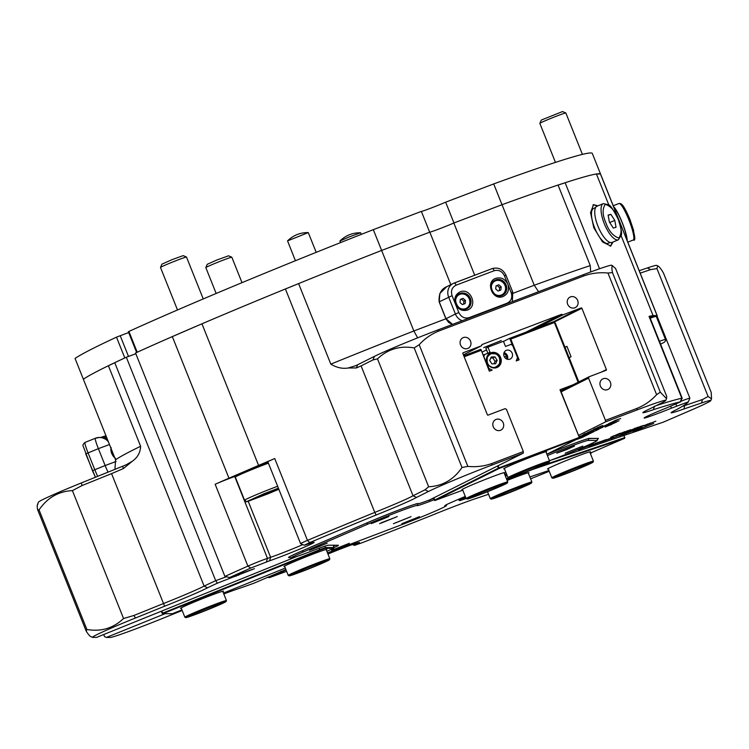 <?xml version="1.0" encoding="UTF-8"?>
<svg xmlns="http://www.w3.org/2000/svg" width="749" height="749" viewBox="0 0 749 749"><rect width="100%" height="100%" fill="white"/><g stroke="black" fill="none" stroke-linecap="round" stroke-linejoin="round"><path stroke-width="1.12" d="M333.998 547.659L334.054 547.603A22.685 0.871 -21.8 0 0 338.389 545.253A22.685 0.871 -21.8 0 0 338.295 545.235L328.362 545.206A22.685 0.871 -21.8 0 0 313.251 550.44A33.321 1.273 -21.8 0 1 290.902 558.117A33.321 1.273 -21.8 0 1 303.495 551.91L367.881 524.113L366.589 523.074A34.726 1.329 -21.8 0 1 382.14 516.595A34.726 1.329 -21.8 0 1 417.717 503.656A34.726 1.329 -21.8 0 1 417.914 503.712A34.726 1.329 -21.8 0 1 417.905 503.768L417.127 505.584L417.905 503.768M547.416 455.57A33.321 1.273 -21.8 0 1 554.063 452.845A33.321 1.273 -21.8 0 1 588.199 440.431L596.934 440.459A33.321 1.273 -21.8 0 1 597.112 440.571A33.321 1.273 -21.8 0 1 581.018 448.174A33.321 1.273 -21.8 0 1 550.066 460.495A22.685 0.871 -21.8 0 0 549.476 460.719L663.361 422.127L691.14 410.134A51.803 1.975 -21.8 0 0 710.764 400.621L711.55 398.796L708.105 396.493L702.506 399.526L684.961 405.481A43.405 1.657 -21.8 0 1 682.142 406.464M462.779 490.155L435.478 500.304L499.077 468.49L579.071 438.109L546.873 454.212A34.726 1.329 -21.8 0 1 553.399 451.544A34.726 1.329 -21.8 0 1 588.976 438.605L588.92 438.465M367.881 524.113A33.321 1.273 -21.8 0 1 382.805 517.896A33.321 1.273 -21.8 0 1 417.127 505.584A22.685 0.871 -21.8 0 0 429.711 501.437L434.167 499.742M411.042 516.623L393.422 523.691L411.042 516.623M397.251 516.576L379.621 523.645L397.251 516.576M507.082 475.381L505.397 476.064M341.507 546.826L331.695 550.346L349.362 543.278L341.507 546.826M327.154 543.194L309.524 550.272L327.154 543.194M388.871 516.548L371.251 523.617L388.871 516.548M566.609 449.625L556.797 453.145L574.464 446.076L566.609 449.625M582.797 446.095L565.177 453.173L582.797 446.095M411.594 520.209L401.792 523.72L419.459 516.66L411.594 520.209M395.144 523.045L409.403 517.316L395.144 523.045M381.353 522.999L395.612 517.269L381.232 522.783M505.163 475.465L506.858 474.81M333.427 549.7L347.686 543.971L333.427 549.7M311.256 549.626L325.515 543.886L311.256 549.626M372.983 522.971L387.242 517.241L372.983 522.971M558.529 452.49L572.788 446.76L558.529 452.49M566.909 452.527L581.158 446.788L566.909 452.527M403.524 523.074L417.783 517.344L403.524 523.074M433.624 498.394L429.711 499.883A21.281 0.815 -21.8 0 1 417.905 503.805A21.281 0.815 -21.8 0 1 417.905 503.777M597.627 438.427L588.976 438.605L588.199 440.431M596.934 440.459L597.711 438.633A34.726 1.329 -21.8 0 1 597.899 438.699A34.726 1.329 -21.8 0 1 597.899 438.755L597.112 440.571M335.524 545.225A21.281 0.815 -21.8 0 1 333.502 546.218A21 0.805 158.2 0 0 335.458 545.225M290.902 558.117L289.086 557.34A34.726 1.329 -21.8 0 1 289.048 557.303A34.726 1.329 -21.8 0 1 302.203 550.871L302.193 550.852M366.579 523.045L302.203 550.871L303.495 551.91M508.299 477.815L506.427 478.62M465.279 496.39L453.398 501.521A22.685 0.871 -21.8 0 0 444.803 505.687A22.685 0.871 -21.8 0 0 445.421 505.687A33.321 1.273 -21.8 0 1 446.32 505.687A33.321 1.273 -21.8 0 1 402.934 524.234L329.822 552.004A33.321 1.273 -21.8 0 1 327.491 552.884M505.135 475.4L506.83 474.744M507.054 475.306L505.378 475.999M405.003 519.132L399.507 521.22L405.003 519.132M391.212 519.085L385.716 521.173L391.212 519.085M505.229 475.652L506.661 475.231L505.303 475.821M343.285 545.787L337.79 547.875L343.285 545.787M320.553 545.965L315.488 547.94L320.497 545.834M382.833 519.057L377.337 521.145L382.833 519.057M568.388 448.576L562.892 450.664L568.388 448.576M576.758 448.604L571.262 450.692L576.758 448.604M413.382 519.16L407.887 521.248L413.382 519.16M504.086 356.281A4.756 4.325 -116.6 0 1 506.006 350.485A4.756 4.325 -116.6 0 1 512.176 353.21A4.756 4.325 -116.6 0 1 510.266 359.005A4.756 4.325 -116.6 0 1 504.086 356.281M507.391 359.286A4.756 4.325 63.4 0 0 504.058 352.61M487.065 362.75A7.977 7.247 -116.6 0 1 490.277 353.032A7.977 7.247 -116.6 0 1 500.632 357.591A7.977 7.247 -116.6 0 1 497.42 367.31A7.977 7.247 -116.6 0 1 487.065 362.75M504.199 473.068A23.125 0.88 158.2 0 0 504.77 472.572A23.125 0.88 158.2 0 0 480.97 481.176A23.125 0.88 158.2 0 0 461.852 489.743A23.125 0.88 158.2 0 0 462.601 489.715M546.04 452.143A23.125 0.88 158.2 0 0 546.611 451.647A23.125 0.88 158.2 0 0 522.811 460.251A23.125 0.88 158.2 0 0 503.693 468.808A23.125 0.88 158.2 0 0 504.442 468.78M467.095 499.012A21.702 0.833 -21.8 0 1 485.577 490.698A21.702 0.833 -21.8 0 1 507.251 482.833A21.702 0.833 -21.8 0 1 507.363 482.908A21.702 0.833 -21.8 0 1 488.095 491.475A21.702 0.833 -21.8 0 1 467.189 499.031A21.702 0.833 -21.8 0 1 467.095 499.012L466.187 498.628A22.404 0.852 -21.8 0 1 466.159 498.6A22.404 0.852 -21.8 0 1 485.661 489.874A22.404 0.852 -21.8 0 1 507.635 481.925A22.404 0.852 -21.8 0 1 507.756 481.963A22.404 0.852 -21.8 0 1 507.756 482L504.04 472.666M508.936 478.087A21.702 0.833 -21.8 0 1 527.418 469.773A21.702 0.833 -21.8 0 1 549.092 461.908A21.702 0.833 -21.8 0 1 549.204 461.983A21.702 0.833 -21.8 0 1 529.927 470.55A21.702 0.833 -21.8 0 1 509.03 478.096A21.702 0.833 -21.8 0 1 508.936 478.087L508.028 477.693A22.404 0.852 -21.8 0 1 508 477.675A22.404 0.852 -21.8 0 1 527.502 468.949A22.404 0.852 -21.8 0 1 549.476 461A22.404 0.852 -21.8 0 1 549.597 461.038A22.404 0.852 -21.8 0 1 549.597 461.075L545.881 451.741M471.449 497.299A17.077 0.655 158.2 0 0 488.208 491.232A17.077 0.655 158.2 0 0 503.075 484.584A17.077 0.655 158.2 0 0 502.982 484.556A17.077 0.655 158.2 0 0 486.232 490.623A17.077 0.655 158.2 0 0 471.355 497.27A17.077 0.655 158.2 0 0 471.449 497.299M513.29 476.373A17.077 0.655 158.2 0 0 530.049 470.306A17.077 0.655 158.2 0 0 544.916 463.659A17.077 0.655 158.2 0 0 544.823 463.631A17.077 0.655 158.2 0 0 528.073 469.698A17.077 0.655 158.2 0 0 513.196 476.345A17.077 0.655 158.2 0 0 513.29 476.373M493.975 363.808L495.07 361.336L497.158 360.288L495.623 363.771L491.887 363.864L489.696 360.475L491.241 356.992L494.967 356.899L492.879 357.947L490.792 357.994M495.07 361.336L492.879 357.947M497.158 360.288L494.967 356.899M504.62 357.292L504.161 356.458M504.667 356.889L506.755 355.85L503.834 353.331M506.427 358.911L506.755 355.85M435.094 500.547L434.364 500.238L434.794 499.967L433.943 497.823M506.371 473.602L504.676 474.248M497.542 466.018L498.394 468.153L579.071 437.491L579.071 438.109L579.333 437.407L560.87 391.24L562.565 390.023M498.207 465.681L499.077 468.49L498.394 468.153L434.794 499.967L435.478 500.304M560.87 391.24L559.98 389.752L572.938 384.836M487.852 353.172L485.858 348.191L487.955 347.143L490.033 352.339L483.208 355.11M503.487 341.422L509.489 338.417L510.781 339.072L519.094 359.857L516.23 360.943L517.512 357.619L512.569 345.28L510.865 344.428L505.509 346.469L503.431 341.272L487.955 347.143M483.685 356.29L488.938 368.471L492.187 370.081L489.331 371.167L480.924 349.399L463.771 355.784L480.68 349.362M484.678 354.38L484.004 356.131M559.98 389.752L579.333 437.407M578.097 382.252L554.335 322.323L555.318 323.109L578.771 381.747M509.732 338.464L512.428 345.205M517.456 357.76L518.392 360.129M489.593 371.064L480.924 349.399M554.335 322.323L552.79 321.967L509.507 338.417L552.809 321.967M486.541 349.895L482.028 352.152M324.935 546.152L325.497 547.556L319.757 549.644L319.177 548.202M284.695 566.534A23.125 0.88 -21.8 0 1 283.937 566.562A23.125 0.88 -21.8 0 1 298.963 559.681A23.125 0.88 -21.8 0 1 322.725 550.534A23.125 0.88 -21.8 0 1 326.864 549.401A23.125 0.88 -21.8 0 1 326.292 549.897M181.305 608.319A23.125 0.88 -21.8 0 1 180.556 608.347A23.125 0.88 -21.8 0 1 195.573 601.466A23.125 0.88 -21.8 0 1 219.345 592.319A23.125 0.88 -21.8 0 1 223.474 591.186A23.125 0.88 -21.8 0 1 222.902 591.682M329.457 559.728L329.85 558.82A22.404 0.852 158.2 0 0 329.85 558.791A22.404 0.852 158.2 0 0 325.815 559.868A22.404 0.852 158.2 0 0 302.418 568.875A22.404 0.852 158.2 0 0 288.253 575.429A22.404 0.852 158.2 0 0 288.281 575.447L289.189 575.841A21.702 0.833 158.2 0 0 293.065 574.773A21.702 0.833 158.2 0 0 315.366 566.188A21.702 0.833 158.2 0 0 329.457 559.728A21.702 0.833 158.2 0 0 325.553 560.739A21.702 0.833 158.2 0 0 302.521 569.624A21.702 0.833 158.2 0 0 289.189 575.841M226.067 601.522L226.46 600.614A22.404 0.852 158.2 0 0 226.46 600.576A22.404 0.852 158.2 0 0 222.434 601.653A22.404 0.852 158.2 0 0 199.037 610.669A22.404 0.852 158.2 0 0 184.863 617.213A22.404 0.852 158.2 0 0 184.891 617.232L185.799 617.625A21.702 0.833 158.2 0 0 189.675 616.558A21.702 0.833 158.2 0 0 211.976 607.973A21.702 0.833 158.2 0 0 226.067 601.522A21.702 0.833 158.2 0 0 222.172 602.524A21.702 0.833 158.2 0 0 199.14 611.409A21.702 0.833 158.2 0 0 185.799 617.625M296.52 573.275A17.077 0.655 -21.8 0 1 293.449 574.099A17.077 0.655 -21.8 0 1 304.253 569.109A17.077 0.655 -21.8 0 1 322.098 562.237A17.077 0.655 -21.8 0 1 325.169 561.413A17.077 0.655 -21.8 0 1 314.365 566.403A17.077 0.655 -21.8 0 1 296.52 573.275M193.139 615.06A17.077 0.655 -21.8 0 1 190.059 615.884A17.077 0.655 -21.8 0 1 200.872 610.894A17.077 0.655 -21.8 0 1 218.708 604.022A17.077 0.655 -21.8 0 1 221.779 603.198A17.077 0.655 -21.8 0 1 210.975 608.188A17.077 0.655 -21.8 0 1 193.139 615.06M326.854 551.292L333.745 548.334L325.188 548.287L320.02 550.159L162.87 613.674L172.429 613.712L181.923 609.873M325.188 548.287L325.497 547.556L334.026 547.585L333.08 545.216M333.745 548.334L334.054 547.594L333.745 548.334M223.464 593.077L285.313 568.088M161.765 611.053L162.608 613.159L319.757 549.644L320.02 550.159M162.608 613.159L162.87 613.674L162.149 613.365L162.608 613.159M161.297 611.24L162.149 613.365M507.148 480.446A23.125 0.88 -21.8 0 1 528.906 472.656A23.125 0.88 -21.8 0 1 528.345 473.153M548.287 468.94A23.125 0.88 -21.8 0 1 547.538 468.968A23.125 0.88 -21.8 0 1 556.301 464.717A23.125 0.88 -21.8 0 1 578.191 455.879A23.125 0.88 -21.8 0 1 590.455 451.797A23.125 0.88 -21.8 0 1 589.884 452.293M531.509 482.993A21.702 0.833 158.2 0 0 520.667 486.504A21.702 0.833 158.2 0 0 499.433 495.052A21.702 0.833 158.2 0 0 491.232 499.096A21.702 0.833 158.2 0 0 502.738 495.267A21.702 0.833 158.2 0 0 523.279 486.972A21.702 0.833 158.2 0 0 531.509 482.993L531.893 482.084A22.404 0.852 158.2 0 0 531.902 482.047A22.404 0.852 158.2 0 0 527.867 483.124A22.404 0.852 158.2 0 0 498.787 494.537A22.404 0.852 158.2 0 0 490.295 498.684A22.404 0.852 158.2 0 0 490.323 498.712L487.505 491.709M593.049 462.133L593.442 461.225A22.404 0.852 158.2 0 0 593.442 461.187A22.404 0.852 158.2 0 0 589.416 462.264A22.404 0.852 158.2 0 0 560.336 473.677A22.404 0.852 158.2 0 0 551.844 477.825A22.404 0.852 158.2 0 0 551.873 477.853L552.781 478.237A21.702 0.833 158.2 0 0 564.287 474.407A21.702 0.833 158.2 0 0 584.829 466.112A21.702 0.833 158.2 0 0 593.049 462.133A21.702 0.833 158.2 0 0 582.216 465.644A21.702 0.833 158.2 0 0 560.982 474.192A21.702 0.833 158.2 0 0 552.781 478.237M498.572 496.531A17.077 0.655 -21.8 0 1 495.501 497.355A17.077 0.655 -21.8 0 1 506.305 492.365A17.077 0.655 -21.8 0 1 524.141 485.492A17.077 0.655 -21.8 0 1 527.221 484.669A17.077 0.655 -21.8 0 1 516.407 489.659A17.077 0.655 -21.8 0 1 498.572 496.531M560.121 475.681A17.077 0.655 -21.8 0 1 557.041 476.495A17.077 0.655 -21.8 0 1 567.854 471.505A17.077 0.655 -21.8 0 1 585.69 464.633A17.077 0.655 -21.8 0 1 588.761 463.809A17.077 0.655 -21.8 0 1 577.956 468.799A17.077 0.655 -21.8 0 1 560.121 475.681M460.813 498.319L461.197 499.283L459.081 500.323L458.641 499.255M465.878 497.898L459.802 500.641L466.14 498.544M522.109 473.621L507.026 480.128M461.712 499.695L461.197 499.283L465.663 497.355M506.811 479.585L512.541 477.113M590.231 453.145L624.685 438.268L532.436 469.529M624.685 438.268L624.048 435.45M540.469 466.187L624.9 437.566M529.861 476.954L548.914 470.494M657.248 315.797L592.3 153.414A280.023 10.701 158.2 0 0 590.774 152.946A280.023 10.701 158.2 0 0 493.703 183.926L502.017 204.711A280.023 10.701 -21.8 0 1 599.088 173.731A280.023 10.701 -21.8 0 1 600.614 174.199A280.023 10.701 -21.8 0 0 600.455 173.993L657.088 315.591A280.023 10.701 -21.8 0 1 657.248 315.797A280.023 10.701 -21.8 0 1 657.154 316.378A13.997 0.534 158.2 0 0 657.07 316.34A13.997 0.534 158.2 0 0 656.302 316.509M116.488 337.153A280.023 10.701 158.2 0 0 75.05 358.453L83.364 379.237A280.023 10.701 -21.8 0 1 124.802 357.938L116.488 337.153L128.659 332.537M136.636 352.489L128.341 331.741L128.912 331.442A280.023 10.701 158.2 0 1 373.311 229.653L421.359 211.405A16.937 0.646 158.2 0 0 445.655 202.174L493.703 183.926M445.655 202.174L453.969 222.959L502.017 204.711A280.023 10.701 -21.8 0 1 558.052 185.05A43.405 1.657 158.2 0 0 565.13 182.737A280.023 10.701 -21.8 0 1 596.429 173.983L600.455 173.993M136.655 352.526L137.217 352.227A280.023 10.701 -21.8 0 1 381.625 250.438L429.673 232.19L421.359 211.405M114.943 469.351L115.571 459.783L83.364 379.237A280.023 10.701 -21.8 0 1 108.399 365.727A43.405 1.657 158.2 0 0 114.747 362.675A280.023 10.701 -21.8 0 1 126.328 357.236L135.841 353.743L128.5 356.43L120.186 335.646M224.915 576.43L229.662 577.516A277.224 10.598 -21.8 0 1 250.756 568.06L247.891 566.113A280.023 10.701 -21.8 0 0 224.915 576.43L135.541 352.994A280.023 10.701 -21.8 0 1 172.326 336.61L201.949 323.811A280.023 10.701 -21.8 0 1 285.406 288.974A43.405 1.657 158.2 0 0 298.598 283.599A280.023 10.701 -21.8 0 1 381.625 250.438L373.311 229.653M316.209 252.338L308.27 232.593L287.55 240.888L295.434 260.718M361.29 234.381L360.597 232.78L349.118 236.956L339.887 241.066L340.467 242.629M103.334 437.819L102.782 436.704L105.103 436.049L105.197 437.435L106.583 437.304M495.857 278.3C501.118 276.961 505.107 278.937 507.831 284.236C509.507 289.929 507.934 294.011 503.131 296.492C492.589 301.089 484.903 281.867 495.857 278.3M460.148 291.867C470.69 287.27 478.377 306.491 467.423 310.058C462.161 311.397 458.173 309.421 455.458 304.122C453.782 298.43 455.345 294.348 460.148 291.867M591.42 444.728L578.509 449.7L591.85 444.756L584.754 446.956M606.259 439.56L592.178 444.737M600.614 442.05L588.658 446.245L600.614 442.05M613.365 437.135L600.642 442.182L613.365 437.135M624.263 433.615L611.184 438.596M639.346 428.325L621.913 434.972L639.346 428.325M633.579 430.75L625.424 433.446M642.118 427.389L633.27 431.574L653.708 423.466L636.36 430.338L642.118 427.389M242.002 282.663L231.825 257.216A13.997 0.534 158.2 0 0 231.806 257.197A13.997 0.534 158.2 0 0 231.75 257.188A13.997 0.534 158.2 0 0 217.397 262.412A13.997 0.534 158.2 0 0 205.825 267.59A13.997 0.534 158.2 0 0 205.825 267.608L216.161 293.468M562.574 111.582L565.832 112.959A13.997 0.534 158.2 0 0 565.832 112.959A13.997 0.534 158.2 0 0 565.767 112.949A13.997 0.534 158.2 0 0 552.285 117.818A13.997 0.534 158.2 0 0 539.851 123.351A13.997 0.534 158.2 0 0 539.842 123.37L555.365 162.177M160.501 267.43L161.906 264.163L172.101 259.631L183.159 255.634L186.482 257.038A13.997 0.534 158.2 0 0 186.482 257.038A13.997 0.534 158.2 0 0 186.426 257.029A13.997 0.534 158.2 0 0 172.935 261.907A13.997 0.534 158.2 0 0 160.501 267.43A13.997 0.534 158.2 0 0 160.501 267.459L177.504 309.964M231.806 257.197L228.529 255.802L216.723 260.072L207.23 264.322L205.825 267.59M562.555 111.554L541.255 120.083L539.851 123.351M627.213 240.701A19.605 3.268 -111.4 0 0 622.194 222.472A19.605 3.268 -111.4 0 0 613.609 206.687M618.402 239.783L612.102 242.414A19.605 6.825 -112.6 0 1 597.964 226.207A19.605 6.825 -112.6 0 1 597.028 206.218L603.329 203.597L608.581 204.814C610.051 204.674 613.291 209.542 618.299 219.42C621.23 228.773 622.213 234.034 621.239 235.205L618.402 239.783A19.605 6.825 -112.6 0 1 604.256 223.577A19.605 6.825 -112.6 0 1 603.329 203.597M626.941 240.008A18.903 3.146 -111.4 0 0 622.101 222.537A18.903 3.146 -111.4 0 0 613.89 207.389M650.198 318.185A22.404 0.852 -21.8 0 1 656.133 316.359A22.404 0.852 -21.8 0 1 656.227 316.378A22.404 0.852 -21.8 0 1 656.255 316.396L665.505 339.522A22.404 0.852 -21.8 0 0 665.384 339.484A22.404 0.852 -21.8 0 0 659.448 341.301M610.163 242.461L608.197 243.275A18.903 6.582 -112.6 0 1 594.566 227.649A18.903 6.582 -112.6 0 1 593.667 208.381L595.624 207.567M278.413 488.179L264.013 493.741L247.217 501.371L278.853 489.275L268.17 493.75C237.527 505.182 248.996 501.446 244.558 500.248L235.317 477.122A22.404 0.852 -21.8 0 1 235.317 477.085A22.404 0.852 -21.8 0 1 246.917 471.645A22.404 0.852 -21.8 0 1 268.404 463.154M656.227 316.378L654.776 315.75A21.281 0.815 158.2 0 0 654.682 315.741A21.281 0.815 158.2 0 0 649.814 317.202M268.011 462.161A21.281 0.815 158.2 0 0 247.32 470.316A21.281 0.815 158.2 0 0 235.944 475.634L235.317 477.085M298.598 283.599L330.815 364.136C336.694 367.675 342.499 368.957 348.21 367.993L356.402 367.946L361.084 365.877L413.036 495.782L416.547 497.43A46.204 1.77 -21.8 0 1 379.668 513.571A46.204 1.77 -21.8 0 1 376.12 515.003A277.224 10.598 -21.8 0 0 309.73 542.594L304.253 545.216L309.384 543.605A26.599 1.021 -21.8 0 1 314.14 542.295A26.599 1.021 -21.8 0 1 292.176 552.21A26.599 1.021 -21.8 0 1 269.556 560.804L250.756 568.06M302.821 544.598A23.799 0.908 -21.8 0 1 290.846 549.607A23.799 0.908 -21.8 0 1 270.614 557.293L267.477 558.361L234.746 476.523A13.997 0.534 158.2 0 0 215.16 484.266A280.023 10.701 -21.8 0 1 228.96 478.199L258.583 465.41A280.023 10.701 -21.8 0 1 274.733 458.547A13.997 0.534 158.2 0 0 267.861 461.805L300.592 543.643A13.997 0.534 -21.8 0 1 307.474 540.385A280.023 10.701 -21.8 0 1 374.772 512.41L285.406 288.974M289.395 557.471A35.006 1.339 -21.8 0 1 288.515 557.509A35.006 1.339 -21.8 0 1 301.781 551.03L366.401 523.12A35.006 1.339 -21.8 0 1 417.942 503.543A35.006 1.339 -21.8 0 1 418.139 503.609A35.006 1.339 -21.8 0 1 418.129 503.674A21 0.805 158.2 0 0 418.12 503.721A21 0.805 158.2 0 0 429.776 499.845L523.326 453.117L491.784 465.101L491.784 463.537C484.163 466.252 476.177 467.207 467.844 466.384L462.002 467.498C453.688 479.641 442.565 486.064 428.653 486.766L424.973 489.809L413.036 495.782A43.405 1.657 -21.8 0 1 378.348 510.977A43.405 1.657 -21.8 0 1 374.772 512.41L376.12 515.003M229.662 577.516L254.435 568.706L217.369 583.171L215.693 580.662L226.348 576.758M223.811 593.948A46.204 1.77 -21.8 0 1 240.672 587.918A277.224 10.598 -21.8 0 0 253.705 583.302L285.903 569.549M286.071 569.98L269.359 577.657L267.29 577.189M281.502 571.206L282.045 571.693M657.135 316.396A13.997 0.534 158.2 0 0 657.145 316.368L689.876 398.206A13.997 0.534 -21.8 0 1 689.876 398.234L688.322 401.857M680.888 401.258A13.997 0.534 -21.8 0 1 689.801 398.187A13.997 0.534 -21.8 0 1 689.876 398.206M656.321 405.584A280.023 10.701 -21.8 0 1 681.787 398.206A13.997 0.534 -21.8 0 1 682.124 398.159A13.997 0.534 -21.8 0 1 682.199 398.178L649.467 316.34A13.997 0.534 158.2 0 0 649.392 316.321A13.997 0.534 158.2 0 0 649.055 316.368A280.023 10.701 -21.8 0 1 653.062 315.582L657.088 315.591M682.199 398.178A13.997 0.534 -21.8 0 1 682.199 398.206L680.307 401.839A277.224 10.598 -21.8 0 0 653.409 409.684A46.204 1.77 -21.8 0 1 642.885 412.596A46.204 1.77 -21.8 0 1 649.851 408.814L661.695 402.896A51.803 1.975 158.2 0 0 665.739 400.462A51.803 1.975 158.2 0 0 637.006 409.946L605.454 421.921L578.528 435.394M612.963 242.058L610.753 246.009L602.542 241.974L593.817 227.808L590.54 212.65L593.526 204.646L597.936 205.844M596.887 206.284A22.404 7.808 67.4 0 0 592.946 204.973M501.287 340.533L483.667 347.62L501.287 340.533M567.658 304.234A5.88 5.346 -116.6 0 1 570.026 297.081A5.88 5.346 -116.6 0 1 577.657 300.443A5.88 5.346 -116.6 0 1 575.288 307.596A5.88 5.346 -116.6 0 1 567.658 304.234M460.523 344.924A5.88 5.346 -116.6 0 1 462.891 337.771A5.88 5.346 -116.6 0 1 470.522 341.132A5.88 5.346 -116.6 0 1 468.153 348.285A5.88 5.346 -116.6 0 1 460.523 344.924M600.389 386.081A5.88 5.346 -116.6 0 1 602.758 378.919A5.88 5.346 -116.6 0 1 610.388 382.28A5.88 5.346 -116.6 0 1 608.019 389.433A5.88 5.346 -116.6 0 1 600.389 386.081M493.263 426.771A5.88 5.346 -116.6 0 1 495.632 419.609A5.88 5.346 -116.6 0 1 503.262 422.97A5.88 5.346 -116.6 0 1 500.894 430.123A5.88 5.346 -116.6 0 1 493.263 426.771M114.747 362.675L204.121 586.102L207.539 587.796A46.204 1.77 -21.8 0 1 171.661 603.394A46.204 1.77 -21.8 0 1 164.63 606.213L163.516 603.525L134.034 615.444L123.557 618.515C113.305 628.261 101.087 631.913 86.884 629.488L86.219 631.182C88.419 634.628 90.011 636.435 90.994 636.613M126.328 357.236L215.693 580.662A280.023 10.701 -21.8 0 0 204.121 586.102A43.405 1.657 -21.8 0 1 170.332 600.801A43.405 1.657 -21.8 0 1 163.516 603.525L111.564 473.621L123.36 468.584L132.404 461.187C137.638 457.433 140.372 452.462 140.615 446.273L108.399 365.727M491.316 287.672A7.696 6.994 -116.6 0 1 495.005 281.034A7.696 6.994 -116.6 0 1 504.995 285.435A7.696 6.994 -116.6 0 1 501.896 294.806A7.696 6.994 -116.6 0 1 494.368 293.786M498.665 295.818A7.696 6.994 63.4 0 0 501.212 295.143L501.896 294.806M502.251 295.387A8.398 7.63 63.4 0 0 505.172 285.416A8.398 7.63 63.4 0 0 494.761 280.398M495.005 281.034L494.321 281.371A7.696 6.994 63.4 0 0 492.262 283.01M455.607 301.229A7.696 6.994 -116.6 0 1 459.296 294.6A7.696 6.994 -116.6 0 1 469.286 299.001A7.696 6.994 -116.6 0 1 466.187 308.373A7.696 6.994 -116.6 0 1 458.66 307.343M462.957 309.384A7.696 6.994 63.4 0 0 464.923 308.972A7.696 6.994 63.4 0 0 465.504 308.71L466.187 308.373M466.543 308.953A8.398 7.63 63.4 0 0 469.464 298.982A8.398 7.63 63.4 0 0 459.203 293.898A8.398 7.63 63.4 0 0 459.053 293.964M361.084 365.877L373.011 359.904L374.36 356.402A51.803 1.975 -21.8 0 1 437.753 330L582.965 274.846A51.803 1.975 -21.8 0 1 611.427 265.193A51.803 1.975 -21.8 0 1 611.652 265.23L615.556 268.451L666.713 396.352L666.526 398.637L660.3 392.186L612.457 272.58C611.652 268.264 611.718 265.979 612.645 265.717M640.189 273.132L650.553 269.621L647.417 267.927A51.803 1.975 -21.8 0 1 656.452 265.352A51.803 1.975 -21.8 0 1 656.676 265.38L657.669 265.876C658.792 266.12 660.693 268.414 663.361 272.758L711.194 392.364L711.55 398.796M635.854 429.842L621.96 434.944M613.075 423.588L608.16 425.423M586.879 434.645L584.679 435.431M591.654 432.782L585.381 435.272M596.766 430.254L591.279 432.37L596.766 430.254M590.381 432.66L589.294 433.109M597.683 429.795L592.197 431.911L597.683 429.795M599.116 429.046L594.406 431.031M602.355 427.398L595.595 429.973L602.636 427.211M603.011 427.117L600.342 428.325M602.552 427.052L604.34 426.125M605.651 425.638L600.642 427.67M616.193 420.535L610.707 422.651L616.193 420.535M617.635 419.786L612.916 421.771M620.668 418.532L613.375 421.322M599.266 427.005L601.054 426.078M602.365 425.591L597.356 427.623M596.775 428.428L597.627 428.072M592.927 430.001L590.989 430.9M590.278 431.199L596.007 428.924M589.613 431.836L591.401 430.909M592.712 430.422L587.703 432.454M581.393 436.124L582.235 435.778M580.278 436.733L579.342 437.107M579.211 437.107L580.793 436.555L579.239 437.173M619.975 433.325L611.278 437.079L620.565 433.165M611.278 437.079L610.678 437.238L611.278 437.079M630.63 429.729L621.324 433.568M625.331 432.023L621.118 433.512M628.917 430.572L631.192 429.795L628.917 430.572M638.045 427.22L626.295 431.967L638.045 427.22M642.998 425.638L632.119 429.87L640.329 426.827C642.361 425.938 642.623 425.732 641.097 426.237L633.308 429.617M633.195 429.449L634.103 429.261M641.088 426.209L636.154 428.156M644.121 425.348L639.122 427.52L644.121 425.348M648.147 423.906L647.454 424.168M647.22 424.29L643.719 425.788M643.709 425.76L639.122 427.52M655.843 421.181L644.552 425.778L655.843 421.181M684.717 404.863L684.024 408.935A46.204 1.77 -21.8 0 1 671.113 412.69A46.204 1.77 -21.8 0 1 676.291 409.759A277.224 10.598 -21.8 0 0 688.312 401.867L671.516 408.13A26.599 1.021 -21.8 0 1 644.121 417.951A26.599 1.021 -21.8 0 1 666.114 408.111L680.635 401.839M547.042 454.128A35.006 1.339 -21.8 0 1 589.472 438.399L598.245 438.427A35.006 1.339 -21.8 0 1 598.432 438.483A35.006 1.339 -21.8 0 1 597.758 439.073M684.024 408.935L701.448 403.028A51.803 1.975 -21.8 0 1 710.764 400.621M624.647 431.742L615.959 435.497L625.246 431.583M615.959 435.497L615.35 435.656L615.959 435.497M583.911 434.907L580.344 436.152M585.287 434.308L580.587 436.339M582.17 435.384L586.823 433.549L582.17 435.384M583.003 434.916L582.385 435.244M585.99 433.783L585.418 434.167M586.177 433.802L583.087 435.029M589.257 432.313L582.909 434.869M588.34 432.716L584.604 434.017M585.166 433.737L591.055 431.415L585.166 433.737M598.123 427.548L593.732 429.214M600.707 426.556L595.979 428.643M613.581 421.753L610.014 422.998M614.995 421.107L608.712 423.606M612.13 422.539L606.765 424.692M607.86 424.702L602.374 426.827L607.86 424.702M590.212 433.222L592 432.304M593.76 431.742L589.875 433.39M589.866 433.362L588.302 433.849M587.319 434.888L583.752 436.143M588.723 434.242L583.995 436.33M582.207 436.92L583.986 436.302M578.237 438.914L584.07 436.536M611.896 424.346L605.033 427.052M612.56 423.438L616.502 422.099L612.56 423.438M619.011 420.788L612.148 423.485M647.417 267.927L639.215 270.707M650.553 269.621L656.948 268.591L657.669 265.876M417.642 337.846L413.841 330.983L381.625 250.438L429.814 232.134A16.806 0.646 158.2 0 0 453.828 223.015L502.017 204.711L534.234 285.247A280.023 10.701 -21.8 0 1 590.268 265.595L558.052 185.05M656.948 268.591L708.105 396.493M450.814 284.648L429.814 232.134M355.26 365.868L355.653 365.699A12.602 0.477 158.2 0 0 357.619 364.772L356.402 367.946M374.36 356.402L357.619 364.772M452.536 324.383L445.992 318.709L439.232 301.819L439.832 293.496L446.844 286.633L453.164 283.478A11.198 10.177 -116.6 0 1 454.016 283.103A2.799 1.161 69.2 0 1 454.063 283.075A2.799 1.161 69.2 0 1 456.104 285.172L494.19 270.707C498.694 269.565 502.12 271.26 504.451 275.791L511.202 292.672L512.756 292.157L512.363 301.66M355.653 365.699L348.21 367.993M373.011 359.904L377.496 358.874C387.748 349.128 399.975 345.467 414.169 347.901L419.178 344.737C424.692 338.67 431.227 334.101 438.792 331.039L437.753 330M582.965 274.846L584.005 275.875L438.792 331.039M584.005 275.875C591.635 273.16 599.612 272.215 607.954 273.029L612.457 272.58M538.578 291.698L534.234 285.247L513.14 293.262M590.661 271.962L590.268 265.595M474.716 275.239L453.828 223.015M377.496 358.874L428.653 486.766M414.169 347.901L462.002 467.498M419.178 344.737L467.844 466.384M607.954 273.029L656.611 394.686C651.106 400.743 644.571 405.312 637.006 408.383L637.006 409.946M491.784 463.537L523.336 451.553L506.446 409.338L505.079 408.664L488.058 415.124A0.562 0.506 -116.6 0 1 487.374 414.787L462.845 353.472A0.562 0.506 -116.6 0 1 463.116 352.77L481.448 345.813L481.916 344.587L561.666 314.29L562.864 314.889L581.196 307.923A0.562 0.506 -116.6 0 1 581.879 308.26L606.4 369.575A0.562 0.506 -116.6 0 1 606.138 370.278L589.117 376.747L588.574 378.142L605.464 420.358L637.006 408.383M660.3 392.186L656.611 394.686M565.13 182.737L599.537 268.76M37.45 504.545L38.489 502.12A51.803 1.975 -21.8 0 1 81.323 482.946L122.677 466.234A12.602 0.477 158.2 0 0 126.188 464.783L132.404 461.187M37.993 504.114C37.15 504.264 37.01 506.062 37.562 509.526L39.051 509.882C47.365 497.748 58.488 491.325 72.41 490.614L82.081 485.539L111.564 473.621M103.371 437.922L105.197 437.435L105.721 438.755M85.021 442.444A11.198 1.058 68 0 0 84.983 442.444A11.198 1.058 68 0 0 88.045 452.827L94.795 469.717L92.483 470.756L95.432 477.244L85.732 453.866L98.381 448.651L105.141 465.541L94.795 469.717A11.198 1.058 68 0 0 97.698 476.327M86.219 631.182L37.562 509.526M165.155 613.684L106.386 637.436L104.57 636.659L103.718 634.515M86.884 629.488L39.051 509.882M123.557 618.515L72.41 490.614M459.296 294.6L458.613 294.937A7.696 6.994 63.4 0 0 456.553 296.576M462.405 304.6L459.989 302.53L460.326 299.403L463.079 298.364L465.494 300.443L465.157 303.56L462.405 304.6M463.603 304.15L463.921 301.22L461.506 299.151L460.307 299.6M461.506 299.151L463.079 298.364M463.921 301.22L465.494 300.443M498.113 291.043L495.698 288.964L496.035 285.846L498.787 284.798L501.203 286.876L500.866 289.994L498.113 291.043M499.311 290.584L499.63 287.663L497.214 285.584L496.016 286.043M497.214 285.584L498.787 284.798M499.63 287.663L501.203 286.876M115.458 458.482C111.882 455.326 110.403 451.619 111.011 447.35M101.761 437.528L107.697 440.094A11.198 11.141 -89.8 0 0 103.98 438.006L99.561 437.453A11.198 11.141 90.2 0 1 108.436 441.938M106.386 637.436L110.159 637.446A51.803 1.975 158.2 0 0 163.235 618.14L182.176 610.482M164.63 606.213L135.363 618.047A51.803 1.975 158.2 0 0 92.586 637.362A51.803 1.975 158.2 0 0 92.801 637.39L96.574 637.399L296.435 556.629M334.531 545.225L333.305 545.721M561.666 314.29L525.882 332.191M481.448 345.813L463.397 354.839M201.949 323.811L258.583 465.41M416.547 497.43L428.391 491.503A51.803 1.975 -21.8 0 1 491.784 465.101M523.336 451.553L523.326 453.117M535.778 328.427L562.864 314.889M569.137 357.657L571.066 356.702L566.909 346.31L564.98 347.264M589.117 376.747L560.795 390.903M561.123 391.877L588.574 378.142M605.464 420.358L605.454 421.921M654.495 406.173L653.409 409.684M596.429 173.983L608.843 205.001M621.146 235.766L653.062 315.582M591.139 452.752L590.399 453.576M590.418 453.622L591.045 453.351M530.601 478.798A51.803 1.975 158.2 0 0 549.223 471.271M327.95 554.035A26.599 1.021 -21.8 0 1 359.464 542.454A26.599 1.021 -21.8 0 1 357.404 543.765L354.417 545.384L362.01 542.772A277.224 10.598 -21.8 0 0 432.126 515.2A46.204 1.77 -21.8 0 1 478.602 497.645L488.535 494.274M172.326 336.61L228.96 478.199M286.614 571.337A277.224 10.598 -21.8 0 1 269.359 577.657M207.539 587.796A277.224 10.598 -21.8 0 1 217.369 583.171M235.701 476.195L234.746 476.523M565.027 347.377A44.388 1.695 158.2 0 0 566.909 346.31M610.117 246.187A22.404 7.808 67.4 0 0 611.961 242.47M280.594 571.562L281.727 571.833M237.873 574.511L238.351 575.269M238.772 575.11L239.128 574.052M215.16 484.266L247.891 566.113A13.997 0.534 -21.8 0 1 267.477 558.361L266.419 561.862M614.798 220.412L610.838 214.308L608.113 215.085L609.349 221.966L613.309 228.071L616.034 227.293L614.798 220.412L609.714 222.528M610.838 214.308L608.179 215.412M264.772 493.741L277.083 489.565L256.411 497.926L255.091 497.916L264.772 493.741M267.056 492.87L267.402 493.75M256.214 497.439L256.411 497.926M235.495 575.382L236.075 576.309M650.422 423.026L648.877 423.803M655.403 421.331L644.823 425.647M650.422 423.354L646.378 425.001M633.298 429.589L632.109 429.842M637.764 427.604L635.002 428.587M637.614 427.361L628.018 431.312M629.975 430.647L626.716 431.798M634.216 428.559L636.304 427.885M630.499 430.066L628.551 430.731M620.509 433.924L621.108 433.484M626.567 431.152L629.048 430.338M624.638 431.714L622.344 432.922M622.335 432.894L615.95 435.469M624.235 431.967L616.708 435.132M616.324 435.235L623.88 432.07L616.717 435.16M619.966 433.297L617.672 434.504M617.663 434.486L611.268 437.051M619.189 433.624L612.036 436.723M614.096 435.684L611.68 436.826M612.045 436.742L614.105 435.712M580.578 436.311L579.043 436.751M584.089 434.804L579.52 436.62L583.92 434.926M580.541 436.124L579.707 436.498M585.971 433.765L586.813 433.521M583.078 435L582.16 435.366M585.559 433.512L583.892 434.148M590.746 431.536L586.139 433.325M592.702 430.394L593.171 430.347M590.764 431.19L588.265 432.313M595.97 428.615L594.434 429.055M599.481 427.108L598.133 427.567M595.942 428.419L594.912 428.915M602.355 425.563L602.823 425.516M600.417 426.359L597.917 427.482M618.159 419.374L615.135 420.442M615.893 420.657L610.959 422.53M612.27 421.902L612.907 421.743L612.27 421.902M613.759 421.659L609.218 423.466M610.21 422.97L609.19 423.466M609.386 423.344L613.59 421.781M608.965 424.121L604.031 425.994M610.519 423.344L605.314 425.385M607.551 424.823L602.617 426.696M603.722 426.181L604.359 425.994L603.722 426.181M605.632 425.61L606.11 425.563M603.703 426.406L601.194 427.529M598.638 428.643L596.307 429.701M602.346 427.37L601.363 427.632M601.353 427.604L600.38 428.128M600.324 428.306L597.59 429.42M597.58 429.392L595.586 429.945M597.421 429.889L592.44 431.789M593.76 431.162L594.397 431.012L593.76 431.162M596.513 430.347L591.532 432.248M591.364 432.576L588.854 433.708M590.418 433.325L585.887 435.141M587.488 434.794L582.956 436.611M583.948 436.115L582.919 436.601M583.115 436.489L587.328 434.916M582.75 437.229L576.964 439.391M579.258 438.231L583.181 436.892M585.896 435.656L580.55 437.762M614.76 422.913L613.066 423.56M612.392 423.822L609.48 424.955M616.193 422.193L613.834 423.035M613.637 423.119L610.669 424.383M610.66 424.355L609.461 424.692M612.27 423.578L610.969 424.206M610.145 424.468L610.978 424.234M653.662 423.475L633.27 431.555M642.08 427.398L636.407 430.301M639.3 428.334L627.746 432.51M626.539 432.707L619.264 435.852M610.931 438.549L600.689 442.153M613.319 437.144L607.402 439.738M600.567 442.06L588.705 446.217M604.003 440.478L595.118 443.436M593.685 443.839L578.331 449.728M429.701 499.864L429.711 501.437M445.655 505.098L445.421 505.687M490.707 366.533C487.693 365.297 486.588 362.123 487.393 357.011C490.529 353.21 493.451 352.283 496.156 354.221C499.162 355.466 500.266 358.64 499.471 363.742C496.325 367.544 493.404 368.48 490.707 366.533M487.964 354.951A7.696 6.994 -116.6 0 1 489.78 353.594A7.696 6.994 -116.6 0 1 496.156 353.846A7.696 6.994 -116.6 0 1 499.77 357.994A7.696 6.994 -116.6 0 1 496.662 367.375A7.696 6.994 -116.6 0 1 494.49 368.012M510.781 339.072L554.223 322.576M464.174 356.777L481.017 350.382M137.217 352.227L128.912 331.442M558.511 161.4L560.13 160.885M307.539 232.583A28.003 27.853 90.2 0 1 308.26 232.593L307.539 232.583C299.769 232.677 293.102 235.439 287.55 240.888M359.876 232.77A28.003 27.853 90.2 0 1 360.597 232.78L359.876 232.77C352.105 232.855 345.439 235.626 339.887 241.066M660.225 343.229L660.581 344.119L664.26 342.302L665.552 340.87L665.505 339.522M244.558 500.248A22.404 0.852 -21.8 0 1 263.086 491.915A22.404 0.852 -21.8 0 1 277.654 486.279M628.879 219.85A19.605 3.268 -111.4 0 0 618.955 203.503L620.659 203.606C621.633 204.477 623.102 203.522 629.984 219.466C634.974 234.718 636.079 241.562 633.279 239.989A19.605 3.268 -111.4 0 0 628.879 219.85M633.897 238.219L633.645 230.495L629.965 219.476L625.359 209.617L620.612 204.383M605.941 222.94C602.402 215.057 602.196 208.84 605.323 204.299C611.072 206.312 615.369 211.349 618.215 219.438C621.754 227.322 621.96 233.538 618.833 238.079C613.085 236.066 608.787 231.02 605.941 222.94M100.853 437.463L102.782 436.704L100.862 437.463M491.831 290.369A8.398 7.63 -116.6 0 1 495.211 280.145A8.398 7.63 -116.6 0 1 495.857 279.864A8.398 7.63 -116.6 0 1 506.118 284.948A8.398 7.63 -116.6 0 1 502.729 295.172A8.398 7.63 -116.6 0 1 502.139 295.434M456.122 303.935A8.398 7.63 -116.6 0 1 459.502 293.711A8.398 7.63 -116.6 0 1 460.148 293.43A8.398 7.63 -116.6 0 1 470.409 298.505A8.398 7.63 -116.6 0 1 467.02 308.738A8.398 7.63 -116.6 0 1 466.421 309M446.011 318.746L413.841 330.983A280.023 10.701 -21.8 0 0 330.815 364.136M507.326 303.57A2.799 1.161 -110.8 0 0 507.185 303.186L469.089 317.651A2.799 1.161 69.2 0 1 469.23 318.044M462.152 320.731A11.198 10.177 -116.6 0 1 455.401 314L445.88 318.774L439.139 301.884C438.568 294.048 441.142 288.974 446.844 286.633M469.089 317.651C464.586 318.793 461.169 317.099 458.828 312.567L452.078 295.677L439.129 301.884M511.202 292.672C512.634 297.55 511.286 301.051 507.185 303.186M452.078 295.677C450.655 290.809 451.993 287.307 456.104 285.172M454.109 283.066L492.102 268.629A2.799 1.161 69.2 0 1 492.149 268.61L453.164 283.478A11.198 10.177 -116.6 0 0 448.651 297.11L455.401 314L458.828 312.567M108.043 472.151A11.198 1.058 -112 0 1 105.141 465.541L116.095 461.468M82.081 485.539L81.323 482.946M123.36 468.584L122.677 466.234M115.571 459.783A280.023 10.701 -21.8 0 1 140.615 446.273M105.103 436.049A11.198 11.141 90.2 0 1 106.04 435.937L102.782 436.704M109.476 444.541L98.381 448.651A11.198 1.058 -112 0 1 95.32 438.268A11.198 1.058 -112 0 1 95.366 438.259A11.198 11.141 90.2 0 1 99.561 437.453L95.32 438.268L84.983 442.444C83.102 444.091 82.53 445.383 83.251 446.329L92.483 470.756M504.451 275.791L506.006 275.276C502.972 269.219 498.357 267 492.149 268.61A2.799 1.161 69.2 0 1 494.19 270.707M135.363 618.047L134.034 615.444M274.733 458.547L307.474 540.385L309.73 542.594M428.391 491.503L424.973 489.809M581.196 307.923L553.146 321.948M554.026 322.192L581.879 308.26M606.4 369.575L601.428 372.066M680.307 401.839L681.787 398.206L649.055 316.368M701.448 403.028L702.506 399.526M357.404 543.765L356.318 543.231M355.279 544.832L353.762 544.083M269.556 560.804L270.614 557.293L248.172 501.193M676.778 406.005L675.832 404.132M670.589 406.304L671.516 408.13M446.32 505.687L446.835 504.498M495.595 367.909L496.662 367.375C501.708 363.031 501.558 358.528 496.222 353.837L489.78 353.594L488.704 354.137M466.159 498.6L462.442 489.303M508 477.675L504.283 468.378M549.204 461.983L549.597 461.075M507.363 482.908L507.756 482M434.364 500.238L433.484 498.057M329.85 558.791L326.133 549.485M226.46 600.576L222.743 591.279M184.863 617.213L181.146 607.916M288.253 575.429L284.526 566.132M333.108 545.225L334.054 547.594M531.902 482.047L528.176 472.75M593.442 461.187L589.725 451.89M491.232 499.096L490.323 498.712M551.844 477.825L548.128 468.528M459.802 500.641L459.081 500.323M502.729 295.172L502.111 295.443C493.741 299.338 486.681 283.656 495.211 280.145M467.02 308.738L466.402 309.009C458.032 312.904 450.973 297.213 459.502 293.711M627.793 242.142L633.279 239.989M452.405 324.429L448.679 322.501L445.88 318.774M115.224 458.088C111.826 454.774 110.459 451.404 111.114 447.968M512.756 292.157L506.006 275.276M92.586 637.362L90.657 636.528M665.739 400.462L666.526 398.637M354.417 545.384L352.442 544.542M304.253 545.216L300.611 543.662M688.312 401.867L689.876 398.234M613.234 205.75L618.955 203.503M203.251 298.935L186.501 257.057M582.413 154.388L565.841 112.977"/></g></svg>

